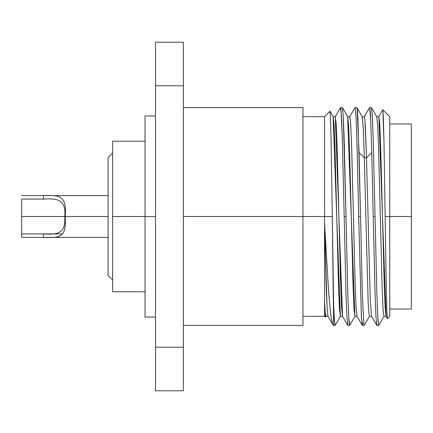 <?xml version="1.0" encoding="UTF-8"?>
<svg xmlns="http://www.w3.org/2000/svg" width="433" height="433" viewBox="0 0 433 433"><rect width="100%" height="100%" fill="white"/><g stroke="black" fill="none" stroke-linecap="round" stroke-linejoin="round"><path stroke-width="0.65" d="M112.629 279.94L108.093 275.41L108.093 157.59L108.093 275.41L112.629 279.94L112.629 282.538L112.629 216.5L155.501 216.5L145.044 216.5L145.044 115.936L155.501 115.936M183.386 107.573L302.943 107.573L302.943 216.5L183.386 216.5L302.943 216.5L302.943 325.427L183.386 325.427M376.856 325.427L375.947 317.14L375.043 293.525L373.224 216.5L375.043 216.5L376.856 293.504L377.76 317.113L378.669 325.427L376.856 325.427M364.148 325.427L362.334 325.427L361.425 317.129L358.703 216.5L360.516 216.5L358.703 216.5L356.889 139.523L355.98 115.898L355.076 107.573M349.626 325.427L347.807 325.427L346.914 317.405L345.999 293.758L344.175 216.5L345.994 216.5L347.807 293.482L348.717 317.129L349.723 325.335M411.35 286.235L411.35 216.5L411.35 309.043L389.738 309.043L389.738 216.5L411.35 216.5L389.738 216.5L389.738 135.875M357.128 108.174L359.065 152.476L364.326 157.834L363.287 128.493L362.242 116.769L356.884 107.573L357.436 110.626L357.977 119.513L360.516 216.5L359.065 152.476L364.326 157.834L366.513 157.834L370.258 300.064L371.503 316.236L370.253 299.999L366.513 157.834L371.774 152.476L373.224 216.5L371.774 152.476L366.513 157.834L364.326 157.834L368.142 301.666L368.781 312.604L369.414 316.312L368.775 312.566L368.142 301.606L364.326 157.834L363.238 127.567L362.15 116.688L364.332 116.688L364.878 119.443L366.513 157.834L365.376 126.674L364.808 118.788L364.24 116.769L369.511 107.644L370.08 109.96L370.643 118.62L371.774 152.476M375.043 216.5L373.268 140.909L372.38 117.045L371.395 107.573L372.315 115.86L373.224 139.475L375.043 216.5L373.224 216.5L375 292.096L375.887 315.949L376.77 325.356L371.503 316.231M370.778 121.489L369.636 107.59M340.549 107.573L342.362 107.573L343.272 115.86L345.994 216.5L344.175 216.5L342.362 139.475L341.453 115.86L340.457 107.649M332.733 324.485L330.704 315.078L328.663 292.659L324.555 223.607L324.555 216.5L332.273 216.5L333.67 325.427L333.67 305.265L334.384 320.263L335.099 325.427L333.67 325.427L332.755 324.512M155.501 317.064L145.044 317.064L145.044 216.5L112.629 216.5L112.629 141.207L145.044 141.207M112.629 216.5L112.629 291.793L145.044 291.793L145.044 308.199L145.044 216.5M389.738 123.957L411.35 123.957L411.35 216.5M325.372 317.124L324.555 316.312L302.943 316.312L302.943 216.5L324.555 216.5L324.555 316.312L324.555 223.607L326.287 289.547L327.159 309.384L328.025 316.312L325.838 316.312L325.199 312.491L324.555 301.325L325.243 313.021L325.93 316.231L325.427 317.102M387.459 318.585L386.88 311.646L386.301 289.834L385.143 216.5L389.738 216.5L389.738 316.312L387.443 318.607M329.93 111.362L330.514 117.906L331.104 140.227L332.273 216.5L324.555 216.5L324.555 116.688L324.555 216.5L302.943 216.5M382.837 109.787L389.738 116.688L389.738 216.5L385.143 216.5L383.995 142.24L382.859 109.814M371.492 107.644L376.764 116.769L377.663 125.684L378.556 148.091L382.144 287.831L383.043 308.935L383.936 316.312L383.037 308.897L382.139 287.756L378.556 147.983L377.657 125.619L376.759 116.758M387.383 318.585L386.025 316.231L385.126 307.316L384.233 284.909L380.645 145.169L379.752 124.065L378.853 116.688L386.117 316.312L383.936 316.312M384.028 316.231L378.756 325.356L378.052 321.546L377.354 308.139M369.506 316.231L364.234 325.356L363.774 323.992L362.383 295.127L360.516 216.5M382.804 109.782L383.384 117.63L383.968 140.822L385.143 216.5M335.283 116.688L342.546 316.312L340.365 316.312L333.101 116.688L335.283 116.688M357.068 316.312L354.887 316.312L347.623 116.688L349.81 116.688L350.703 124.103L351.601 145.244L355.19 285.006L356.083 307.376L356.981 316.236L356.072 307.111L355.163 284.194L351.531 143.15L350.622 122.826L349.718 116.769L354.984 107.644M349.707 325.356L349.242 323.954L348.781 318.239L347.851 294.884L344.219 140.904L343.331 117.051L342.449 107.644L347.715 116.769L348.625 125.889L349.534 148.806L353.166 289.85L354.07 310.174L354.979 316.231L349.707 325.356M333.67 305.265L331.083 139.312M325.405 317.129L324.555 301.325M330.027 111.292L333.194 116.769L334.092 125.684L334.985 148.091L338.574 287.837L339.467 308.94L340.365 316.312M358.703 216.5L361.36 315.938L362.248 325.356L362.832 322.866M347.726 325.356L342.454 316.231L341.545 307.111L340.636 284.194L337.009 143.15L336.1 122.831L335.191 116.769L340.462 107.644L340.928 109.035L342.319 138.073L344.175 216.5M332.555 324.236L327.927 316.231L327.088 308.242L324.555 223.607L328.56 291.209L330.547 313.779L332.522 324.182M155.501 42.218L155.501 390.783L155.501 347.212L183.386 347.212L183.386 390.783L155.501 390.783L183.386 390.783L183.386 85.788L183.386 347.212L155.501 347.212L155.501 42.218L183.386 42.218L183.386 85.788L155.501 85.788L183.386 85.788L183.386 42.218L155.501 42.218M108.093 157.59L112.629 153.06L108.093 157.59M43.435 237.414C60.328 238.009 66.503 237.587 65.204 216.5L108.093 216.5L65.204 216.5C67.196 194.623 58.406 195.137 43.435 195.586L21.65 195.586L43.435 195.586L43.435 199.072C56.875 198.173 66.363 199.407 64.782 216.5C65.708 232.759 58.948 234.962 43.435 233.928L43.435 237.414C60.328 238.009 66.503 237.587 65.204 216.5C67.196 194.623 58.406 195.137 43.435 195.586L43.435 199.072L21.65 199.072L21.65 233.928L43.435 233.928L43.435 237.414L21.65 237.414L43.435 237.414M21.65 237.414L21.65 233.928L21.65 237.414L108.093 237.414M64.782 216.5C66.363 199.407 56.875 198.173 43.435 199.072L21.65 199.072L21.65 216.5L64.782 216.5L21.65 216.5L21.65 233.928L43.435 233.928C58.948 234.962 65.708 232.759 64.782 216.5M355.071 107.573L356.884 107.573M371.411 107.573L369.593 107.573M302.943 116.688L324.555 116.688L329.973 111.27M376.672 116.688L378.853 116.688M369.409 316.312L371.595 316.312M382.783 109.809L378.761 116.769M335.185 325.356L340.457 316.231M362.248 325.356L356.976 316.231M108.093 195.586L21.65 195.586M44.87 199.072L21.65 199.072M62.671 233.928L21.65 233.928"/></g></svg>
